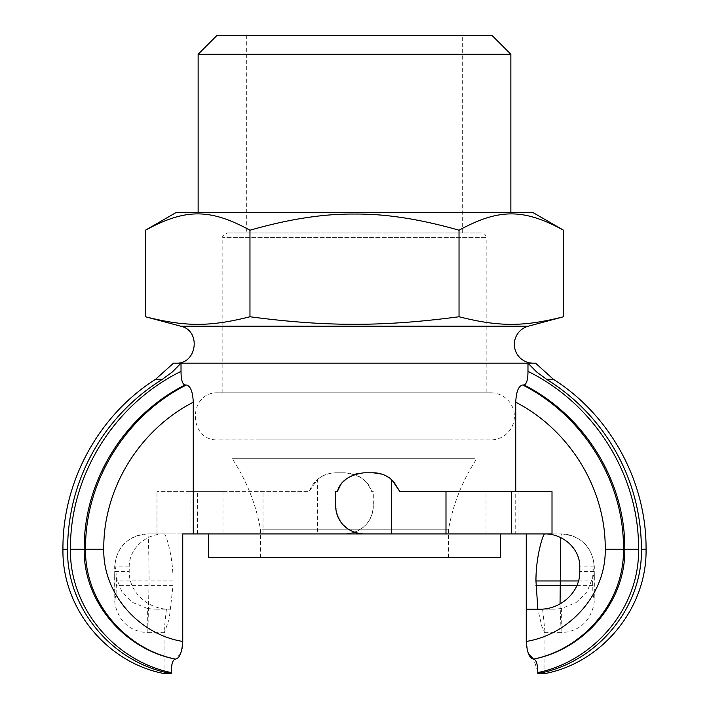 <?xml version="1.0" encoding="UTF-8"?>
<svg xmlns="http://www.w3.org/2000/svg" width="709" height="709" viewBox="0 0 709 709"><rect width="100%" height="100%" fill="white"/><g stroke="black" fill="none" stroke-linecap="round" stroke-linejoin="round"><path stroke-width="0.53" stroke-dasharray="3.54 2.66" d="M537.785 671.423L533.54 659.104C583.427 649.178 624.443 601.542 623.468 549.245C624.221 481.083 582.904 415.385 522.719 384.987L524.048 384.987C584.801 415.713 625.453 481.296 624.789 549.245L638.534 549.245C639.669 607.356 594.355 660.965 537.794 672.575L537.794 673.55C595.932 663.287 642.54 608.632 641.432 549.245L646.059 549.245M542.589 609.173L554.491 609.173L539.212 609.173L542.589 609.173L544.955 631.409L544.955 673.55L537.794 673.55M533.62 659.104C584.898 649.16 625.79 601.267 624.789 549.245L605.229 549.245C605.867 488.501 569.46 429.867 515.735 402.216L515.735 533.93L345.097 533.93L354.5 532.317C366.393 527.39 372.659 518.527 373.306 505.712C373.475 517.916 364.869 532.769 345.097 533.93L317.402 533.93L317.402 479.523L309.089 491.603L156.99 491.603L309.089 491.603C314.016 479.701 322.879 473.435 335.694 472.797C328.879 472.859 322.781 475.101 317.402 479.523M62.941 549.245L67.568 549.245C66.46 608.632 113.068 663.287 171.206 673.55L164.045 673.55L164.045 631.409L164.355 632.685L169.203 618.93L173.04 585.652L173.04 580.955C173.182 555.643 165.587 533.39 164.355 533.93L147.871 533.93C148.473 536.731 148.881 552.408 149.094 580.955L147.871 632.667L147.587 608.544L133.008 602.615L122.258 592.529L114.734 573.741L114.991 571.551L114.938 599.734L116.108 593.344L116.409 580.955C116.17 572.393 115.7 567.687 114.991 566.846L129.224 566.846L129.224 571.551C128.816 592.804 149.182 609.882 169.788 609.173L154.509 609.173L169.788 609.173M129.224 566.846C128.914 548.279 146.63 533.363 164.656 533.93L156.99 533.93L156.99 491.603L156.99 533.93L317.402 533.93M399.911 491.603L552.01 491.603L552.01 533.93L544.344 533.93L561.413 533.93L560.775 537.644M190.065 491.603L222.989 491.603L190.065 491.603L190.065 533.93L222.989 533.93L190.065 533.93M335.694 491.603L337.307 491.603M486.011 491.603L518.935 491.603L486.011 491.603L486.011 533.93L518.935 533.93L486.011 533.93M356.716 473.727L363.903 472.797L373.306 472.797M340.205 485.709L343.386 481.65M346.276 478.992L352.4 475.252M381.991 474.161L384.083 474.933M384.943 475.305L393.362 481.163M373.306 491.603L371.693 491.603L373.306 491.603L373.306 505.712M371.693 491.603C368.653 481.101 359.791 474.835 345.097 472.797L335.694 472.797L345.097 472.797C357.912 473.444 366.775 479.709 371.693 491.603M335.694 505.712L337.599 515.922M340.205 521.009L343.386 525.077M346.276 527.735L352.4 531.475M356.716 532.991L363.903 533.93M560.048 603.9L561.129 632.65L561.413 608.535L575.992 602.615L586.742 592.529L594.266 573.741L594.009 571.551L594.062 599.734L592.892 593.344L592.591 580.955C592.83 572.393 593.3 567.687 594.009 566.846L579.776 566.846M147.587 608.535L154.509 609.173M166.411 609.173L164.045 631.409M164.656 533.93L147.871 533.93A32.915 32.871 90 0 0 114.991 566.846M561.413 608.535L554.491 609.173M515.735 533.93L561.129 533.93A32.915 32.871 -90 0 1 594.009 566.846M544.955 631.409L544.645 632.685L541.8 626.269L537.847 609.173M180.635 653.53L175.46 659.104C125.582 649.125 84.548 601.516 85.532 549.245C84.734 481.092 126.175 415.403 186.281 384.987C190.446 385.882 192.777 391.625 193.265 402.216L193.265 491.603M182.745 609.173L182.745 641.45L182.178 648.053M246.342 232.96L462.658 232.96L246.342 232.96L246.342 35.45L462.658 35.45L246.342 35.45M490.876 392.848L218.124 392.848L490.876 392.848A23.512 23.512 0 0 1 514.388 416.36A23.512 23.512 0 0 1 490.876 439.872L218.124 439.872L490.876 439.872M486.17 392.848L222.83 392.848L486.17 392.848L486.17 237.666L222.83 237.666L486.17 237.666A4.706 4.706 0 0 0 481.473 232.96L227.527 232.96L481.473 232.96M450.906 439.872L258.094 439.872L450.906 439.872L450.906 458.688L258.094 458.688L258.094 439.872M258.094 458.688L450.906 458.688M528.338 653.476L526.255 641.45L526.255 609.173M522.719 384.987C518.554 385.873 516.223 391.616 515.735 402.216M186.281 384.987L184.952 384.987C124.199 415.704 83.556 481.287 84.211 549.245C83.21 601.267 124.102 649.16 175.38 659.104L172.916 661.32M164.355 533.93L182.745 533.93M172.384 662.72L171.206 673.55M173.483 363.176L181.025 363.176L181.025 371.374C181.034 379.51 182.346 384.048 184.952 384.987M524.048 384.987C526.654 384.048 527.966 379.51 527.975 371.374L527.975 363.176L535.517 363.176M553.392 379.271L546.55 379.271L536.607 371.941L528.737 364.08M211.459 533.93L500.279 533.93L211.459 533.93M563.558 316.755C523.588 326.867 499.003 326.867 459.033 316.755C379.093 326.867 329.907 326.867 249.967 316.755C209.997 326.867 185.412 326.867 145.442 316.755M181.025 363.176L527.975 363.176M354.5 363.176L175.797 363.176L354.5 363.176M533.203 212.691L175.797 212.691M198.139 212.691L510.861 212.691L198.139 212.691M222.83 392.848L222.83 237.666C221.997 236.283 223.565 234.714 227.527 232.96M145.442 230.221C185.412 208.437 209.997 208.437 249.967 230.221C329.907 208.437 379.093 208.437 459.033 230.221C499.003 208.437 523.588 208.437 563.558 230.221M459.033 230.221L459.033 316.755M249.967 230.221L249.967 316.755M216.954 35.45L492.046 35.45M510.861 54.256L198.139 54.256M474.463 458.688L232.233 458.688L474.463 458.688M262.215 529.224L448.549 529.224L262.215 529.224M262.215 557.442L448.549 557.442L262.215 557.442M500.279 557.442L208.721 557.442M197.519 533.93L197.519 491.603M263.012 533.93L263.012 491.603M114.991 571.551L129.224 571.551M594.009 571.551L579.776 571.551M173.04 580.955L116.409 580.955M173.04 585.652L116.409 585.652M576.842 585.652L592.591 585.652M578.5 580.955L592.591 580.955M193.265 402.216C139.62 429.884 103.097 488.51 103.771 549.245C102.911 594 139.124 634.369 182.745 641.45M526.255 641.45C569.876 634.413 606.089 594.027 605.229 549.245M171.206 672.575C114.645 660.965 69.331 607.356 70.466 549.245L103.771 549.245M70.466 549.245C69.695 475.216 114.663 403.9 181.025 371.374M527.975 371.374C594.337 403.9 639.305 475.225 638.534 549.245M528.329 326.193L180.671 326.193M162.45 379.271L155.608 379.271M147.587 533.93C127.593 535.88 116.613 546.852 114.663 566.846L114.734 573.741M114.663 576.594L114.663 594.718M561.413 533.93C581.407 535.88 592.387 546.852 594.337 566.846L594.266 573.741M594.337 576.594L594.337 594.718M164.355 632.685L147.871 632.685M114.716 572.668L114.663 576.621M114.663 594.656C115.328 599.681 112.758 603.625 120.043 617.282C126.175 626.898 135.446 632.029 147.871 632.667M544.645 632.685L561.129 632.685M594.284 572.668L594.337 576.621M594.337 594.656C593.672 599.69 596.242 603.634 588.949 617.282C582.816 626.889 573.546 632.011 561.129 632.65M462.658 232.96L462.658 35.45M218.124 392.848C187.788 391.395 187.788 441.326 218.124 439.872M222.989 491.603L222.989 533.93M518.935 491.603L518.935 533.93M448.549 557.442L448.549 529.224C453.166 503.798 462.569 480.277 476.767 458.688M260.451 557.442L260.451 529.224C255.834 503.798 246.431 480.277 232.233 458.688"/><path stroke-width="1.06" d="M537.794 673.55L544.955 673.55C602.446 662.685 647.131 607.737 646.059 549.245L641.432 549.245C642.54 608.632 595.932 663.287 537.794 673.55L537.785 671.423M546.55 379.271C571.25 394.709 591.625 414.375 607.657 438.268C629.902 471.937 641.158 508.929 641.432 549.245C641.158 508.929 629.902 471.937 607.657 438.268C591.625 414.375 571.25 394.709 546.55 379.271L553.392 379.271L535.517 363.176L527.975 363.176L536.607 371.941L546.55 379.271M528.737 364.08L527.975 363.176L527.975 371.374C527.966 379.51 526.654 384.048 524.048 384.987L522.719 384.987C518.554 385.882 516.223 391.625 515.735 402.216L515.735 491.603M186.281 384.987L184.952 384.987C124.172 415.704 83.556 481.296 84.211 549.245L70.466 549.245C69.331 607.356 114.645 660.965 171.206 672.575C171.312 664.262 172.704 659.769 175.38 659.104C124.102 649.16 83.21 601.267 84.211 549.245L85.532 549.245C84.557 601.542 125.573 649.178 175.46 659.095C179.572 658.333 182 652.448 182.745 641.45L182.745 533.93L193.265 533.93L193.265 402.216C192.777 391.616 190.446 385.873 186.281 384.987C126.096 415.385 84.779 481.083 85.532 549.245L103.771 549.245C103.133 488.501 139.54 429.867 193.265 402.216M62.941 549.245C61.869 607.737 106.554 662.685 164.045 673.55L171.206 673.55C113.068 663.287 66.46 608.632 67.568 549.245C67.842 508.929 79.098 471.937 101.343 438.268C117.375 414.375 137.75 394.709 162.45 379.271C137.75 394.709 117.375 414.375 101.343 438.268C79.098 471.937 67.842 508.929 67.568 549.245L62.941 549.245C62.401 481.721 98.551 415.403 155.608 379.271L162.45 379.271L172.393 371.941L181.025 363.176L172.393 371.941L162.45 379.271M511.481 533.93L511.481 491.603L552.01 491.603L552.01 533.93L193.265 533.93M511.481 491.603L399.911 491.603L391.598 479.523C386.219 475.101 380.121 472.859 373.306 472.797L381.991 474.161M373.306 472.797L363.903 472.797C349.209 474.835 340.347 481.101 337.307 491.603L335.694 491.603L335.694 505.712C335.525 517.916 344.131 532.769 363.903 533.93M337.307 491.603L340.205 485.709M343.386 481.65L346.276 478.992M352.4 475.252L356.716 473.727M384.083 474.933L384.943 475.305M393.362 481.163L399.911 491.603M184.952 384.987C182.346 384.048 181.034 379.51 181.025 371.374L181.025 363.176L173.483 363.176L155.608 379.271M337.599 515.922L340.205 521.009M343.386 525.077L346.276 527.735M352.4 531.475L356.716 532.991M527.975 363.176L181.025 363.176M544.344 533.93C562.37 533.363 580.086 548.279 579.776 566.846L579.776 571.551C580.184 592.804 559.818 609.882 539.212 609.173L526.255 609.173L539.212 609.173M537.847 609.173L535.96 580.955C535.818 555.643 543.413 533.39 544.645 533.93M560.775 537.644L560.048 603.9M526.255 533.93L526.255 641.45C527 652.44 529.419 658.324 533.54 659.104L528.338 653.476M524.048 384.987C584.801 415.704 625.444 481.287 624.789 549.245L623.468 549.245C624.461 601.569 583.392 649.178 533.54 659.104L533.62 659.104C536.296 659.769 537.688 664.262 537.794 672.575C594.355 660.965 639.669 607.356 638.534 549.245C639.305 475.216 594.337 403.9 527.975 371.374M515.735 402.216C569.38 429.884 605.903 488.51 605.229 549.245L623.468 549.245C624.266 481.092 582.825 415.403 522.719 384.987M182.178 648.053L180.635 653.53M172.916 661.32L172.384 662.72M171.206 673.55L171.206 672.575M638.534 549.245L624.789 549.245C625.79 601.267 584.898 649.16 533.62 659.104M249.967 316.755C288.652 321.904 323.499 324.412 354.5 324.261C385.501 324.412 420.348 321.904 459.033 316.755C499.003 326.867 523.588 326.867 563.558 316.755L563.558 230.221C523.588 208.437 499.003 208.437 459.033 230.221C420.348 219.125 385.501 213.737 354.5 214.047C323.499 213.737 288.652 219.125 249.967 230.221C209.997 208.437 185.412 208.437 145.442 230.221L145.442 316.755C185.412 326.867 209.997 326.867 249.967 316.755L249.967 230.221M145.442 316.755L180.671 326.193L528.329 326.193A18.806 18.806 0 0 0 533.203 363.176M459.033 230.221L459.033 316.755M145.442 230.221L175.797 212.691L533.203 212.691L563.558 230.221M510.861 54.256L492.046 35.45L216.954 35.45L198.139 54.256L510.861 54.256L510.861 212.691M198.139 212.691L198.139 54.256M208.721 533.93L208.721 557.442L500.279 557.442L500.279 533.93M445.988 533.93L445.988 491.603M391.598 533.93L391.598 479.523M535.96 580.955L578.5 580.955M535.96 585.652L576.842 585.652M605.229 549.245C606.098 594.053 569.85 634.413 526.255 641.45M182.745 641.45C139.124 634.413 102.911 594.027 103.771 549.245M181.025 371.374C114.628 403.9 69.704 475.225 70.466 549.245M528.329 326.193L563.558 316.755M180.671 326.193C201.507 330.545 197.049 364.373 175.797 363.176M646.059 549.245C646.599 481.721 610.449 415.403 553.392 379.271"/></g></svg>
